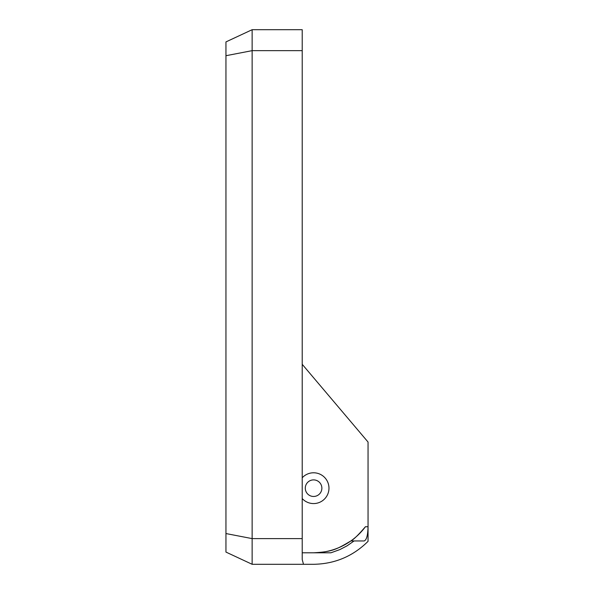 <?xml version="1.0" encoding="UTF-8"?>
<svg xmlns="http://www.w3.org/2000/svg" width="594" height="594" viewBox="0 0 594 594"><rect width="100%" height="100%" fill="white"/><g stroke="black" fill="none" stroke-linecap="round" stroke-linejoin="round"><path stroke-width="0.89" d="M302.212 50.653L252.138 50.653L225.95 55.71L225.95 41.914L252.138 29.7L302.212 29.7L302.212 559.563L303.504 564.3L313.58 564.3C334.808 563.944 352.97 556.288 368.05 541.349L368.05 442.047L302.212 364.3M303.504 564.3L252.153 564.3L225.95 552.078L225.95 533.553L252.138 538.61L252.138 29.7M343.302 545.544A64.612 64.612 0 0 0 365.421 526.737C358.494 534.83 353.638 539.567 350.861 540.948L354.076 540.948L347.089 545.819L339.879 549.576L330.94 552.791L302.212 552.791M354.076 540.948L364.174 540.948C366.528 540.087 367.82 535.35 368.05 526.737L365.421 526.737M342.76 545.819A64.612 64.612 0 0 1 313.58 552.791C332.38 551.811 336.739 549.294 350.861 540.948M302.212 538.61L252.138 538.61L252.138 564.293M225.95 55.71L225.95 533.553M302.212 477.799A15.392 15.392 0 0 1 328.972 488.179A15.392 15.392 0 0 1 302.212 498.559M305.286 488.179A8.286 8.286 0 0 0 313.58 496.465A8.286 8.286 0 0 0 321.866 488.179A8.286 8.286 0 0 0 313.58 479.893A8.286 8.286 0 0 0 305.286 488.179"/></g></svg>
